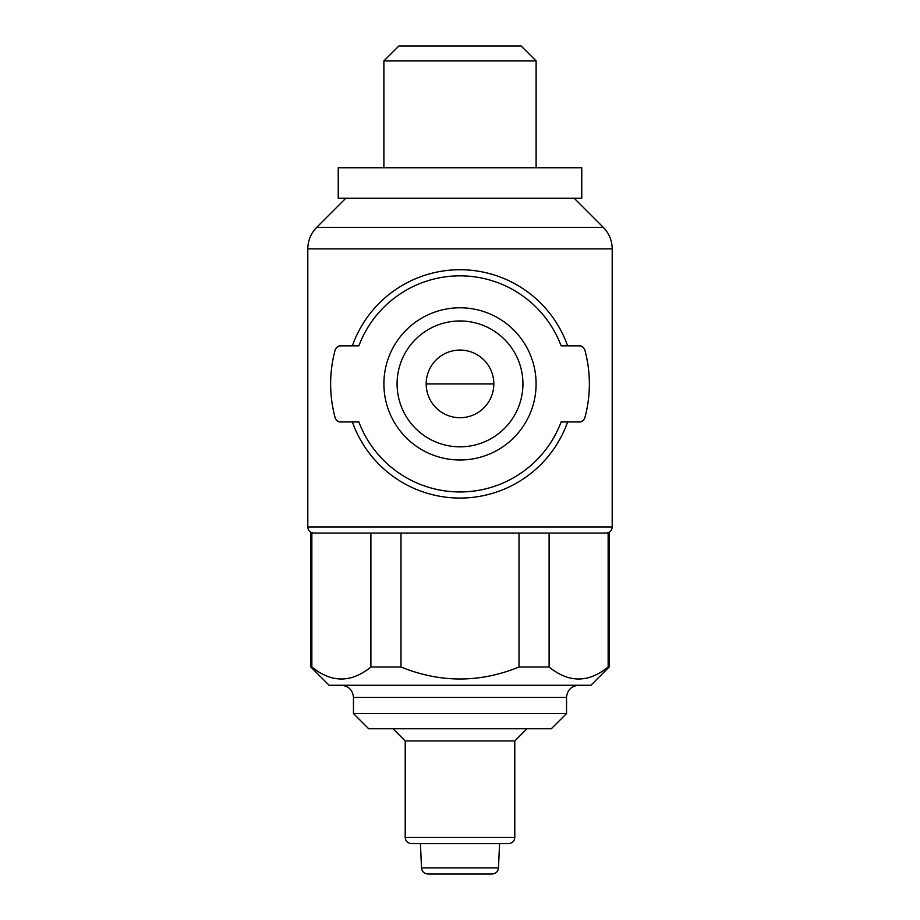 <?xml version="1.0" encoding="UTF-8"?>
<svg xmlns="http://www.w3.org/2000/svg" width="920" height="920" viewBox="0 0 920 920"><rect width="100%" height="100%" fill="white"/><g stroke="black" fill="none" stroke-linecap="round" stroke-linejoin="round"><path stroke-width="1.38" d="M609.167 667L590.893 685.262L329.107 685.262L310.834 667L310.834 533.059L609.167 533.059L609.167 667L608.143 667L608.143 533.059M310.834 667L311.857 667L311.857 533.059M549.113 533.059L549.113 667C568.778 682.996 588.455 682.996 608.143 667C588.478 682.996 568.801 682.996 549.113 667L519.029 667L519.029 533.059M427.788 874L492.211 874C495.937 873.586 498.03 871.562 498.502 867.916C498.042 871.562 495.949 873.586 492.211 874L427.788 874C424.062 873.597 421.958 871.562 421.498 867.916L420.428 843.559M421.498 867.916L498.502 867.916L499.572 843.559L508.702 843.559L411.297 843.559C407.594 843.203 405.57 841.168 405.202 837.476L405.202 740.933L514.797 740.933L526.976 728.755M313.881 533.059C310.19 532.703 308.154 530.667 307.797 526.976L307.797 248.871C307.912 240.511 310.891 233.335 316.71 227.343L603.29 227.343C609.109 233.335 612.087 240.511 612.202 248.871L307.797 248.871M335.053 417.438C336.294 420.681 338.249 422.188 340.929 421.947L358.857 421.947A108.065 108.065 0 0 0 561.142 421.947L579.071 421.947C581.75 422.176 583.705 420.67 584.947 417.438A129.375 129.375 0 0 0 584.947 350.359C583.705 347.116 581.75 345.609 579.071 345.851L561.142 345.851A108.065 108.065 0 0 0 358.857 345.851L340.929 345.851C338.249 345.621 336.294 347.116 335.053 350.359A129.375 129.375 0 0 0 335.053 417.438A6.083 6.083 0 0 0 340.929 421.947M567.628 345.851A114.149 114.149 0 0 0 352.372 345.851A114.149 114.149 0 0 1 567.628 345.851M352.372 421.947A114.149 114.149 0 0 0 567.628 421.947A114.149 114.149 0 0 1 352.372 421.947M338.238 198.202L581.762 198.202L581.762 167.762L338.238 167.762L338.238 198.202M383.893 167.762L383.893 60.927L536.107 60.927L536.107 167.762M383.893 60.927L398.831 46L521.168 46L536.107 60.927M345.851 198.202L316.71 227.343M383.893 383.893A76.107 76.107 0 0 0 498.053 449.799A76.107 76.107 0 0 0 498.053 317.986A76.107 76.107 0 0 0 383.893 383.893M579.071 421.947A6.083 6.083 0 0 0 584.947 417.438M584.947 350.359A6.083 6.083 0 0 0 579.071 345.851M340.929 345.851A6.083 6.083 0 0 0 335.053 350.359M405.202 740.933L393.024 728.755M566.547 713.529L353.452 713.529L368.678 728.755L551.322 728.755L566.547 713.529L566.547 697.44C567.203 690.115 571.262 686.056 578.726 685.262M353.452 713.529L353.452 697.44L566.547 697.44M341.274 685.262C348.68 685.986 352.74 690.046 353.452 697.44M519.029 667C479.768 682.985 440.416 682.985 400.971 667L400.971 533.059M370.886 533.059L370.886 667C351.221 682.996 331.545 682.996 311.857 667C331.522 682.996 351.198 682.996 370.886 667L400.971 667M426.178 383.893A33.822 33.822 0 0 0 476.916 413.183A33.822 33.822 0 0 0 476.916 354.603A33.822 33.822 0 0 0 426.178 383.893L493.822 383.893M397.084 383.893A62.916 62.916 0 0 0 491.464 438.391A62.916 62.916 0 0 0 491.464 329.406A62.916 62.916 0 0 0 397.084 383.893M604.06 533.059L553.207 533.059M366.792 533.059L315.94 533.059M307.797 526.976L612.202 526.976L612.202 248.871M405.202 837.476L514.797 837.476C514.464 841.133 512.44 843.168 508.702 843.559M612.202 526.976C611.88 530.633 609.845 532.668 606.119 533.059M574.149 198.202L603.29 227.343M514.797 837.476L514.797 740.933"/></g></svg>
